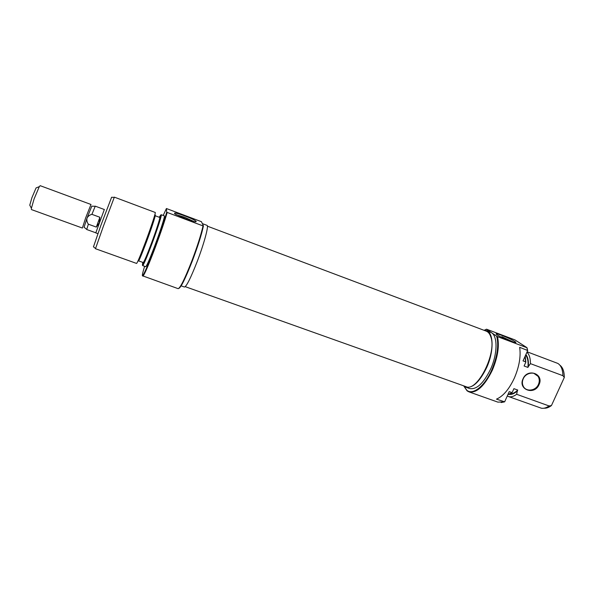 <?xml version="1.0" encoding="UTF-8"?>
<svg xmlns="http://www.w3.org/2000/svg" width="594" height="594" viewBox="0 0 594 594"><rect width="100%" height="100%" fill="white"/><g stroke="black" fill="none" stroke-linecap="round" stroke-linejoin="round"><path stroke-width="0.89" d="M207.395 226.166L486.204 331.118C488.305 331.92 489.857 333.858 490.844 336.954C497.044 353.215 477.049 392.478 465.896 386.627L185.254 286.664M539.025 384.674C534.503 395.678 517.73 389.642 523.024 378.824C527.598 367.716 544.379 373.938 539.025 384.674M523.225 378.831C522.104 381.467 522.126 383.962 523.299 386.308C526.076 392.166 535.795 390.919 538.454 384.392C539.686 381.474 539.545 378.779 538.045 376.314C534.919 371.035 525.764 372.572 523.225 378.831M463.825 386.055L466.891 390.325C472.898 395.404 484.734 386.115 491.787 369.869C497.319 356.571 498.953 345.352 496.695 336.211L497.497 336.635C499.539 345.901 497.824 357.068 492.359 370.151C484.518 386.085 476.715 393.325 468.948 391.862L467.107 390.867L463.795 386.033M501.863 335.41C508.932 338.201 513.58 340.459 515.807 342.181C516.283 342.909 514.382 342.486 510.112 340.919C504.076 338.565 499.599 336.456 496.681 334.6C495.069 333.293 496.799 333.561 501.863 335.41M513.35 342.04L501.841 336.701M483.887 330.242L486.412 330.598C493.696 332.692 494.089 351.314 486.686 367.53C479.648 381.905 472.661 388.446 465.726 387.162L463.52 385.781M486.412 330.598L491.542 332.714C497.757 336.397 497.527 353.92 490.666 368.985C483.62 383.33 476.596 389.85 469.602 388.543L465.726 387.162M527.375 350.208L526.989 347.683L527.687 350.527L519.653 347.304C521.005 356.407 519.223 366.691 514.322 378.155C509.058 389.315 503.111 396.309 496.48 399.131L504.648 401.834L501.15 402.546M526.759 347.646L497.497 336.635M468.948 391.862L497.906 402.138L504.187 401.871M526.93 352.205C529.284 354.432 530.457 358.241 530.449 363.647L562.926 375.698C562.748 369.505 561.048 365.407 557.825 363.417L527.108 351.811M509.073 394.349C511.59 394.802 514.352 393.659 517.359 390.911L517.745 390.05C514.983 392.731 512.392 394.015 509.971 393.919M525.222 356.014L525.816 362.177L524.101 366.001L527.94 367.419L528.333 366.55C528.734 361.1 527.918 357.098 525.883 354.544M525.653 355.056C527.71 357.685 528.474 361.805 527.94 367.419M527.687 350.527L523.032 360.892L525.534 361.82L525.066 356.355M484.296 330.227L486.545 329.195L514.976 339.917L526.989 347.683M549.086 405.954L516.646 394.29C513.558 396.577 510.795 397.312 508.345 396.488L541.431 408.226C543.792 408.613 546.346 407.855 549.086 405.954L551.447 405.554C548.841 407.499 546.383 408.382 544.074 408.197M507.87 394.661L512.214 392.448L507.811 394.787M530.449 363.647L528.333 366.55M559.867 365.162C562.808 367.374 564.285 371.48 564.3 377.48L562.926 375.698M551.447 405.554L564.3 377.48M508.345 396.488L507.276 395.983M517.745 390.05L513.914 388.662L512.214 392.448M511.731 392.523L509.236 391.624L504.648 401.834M486.545 329.314L496.695 336.211M517.359 390.911L516.646 394.29M104.366 209.43L95.783 232.9L97.891 233.665M30.205 206.007L29.767 205.182L31.89 197.765L36.071 187.934L36.939 187.593M40.199 185.684L39.293 186.657L34.081 198.968L31.4 208.234L31.46 209.585L82.373 228.037L85.67 217.835L90.986 204.477L40.199 185.684M95.79 232.796L86.717 229.507L88.358 224.19C87.028 222.29 86.583 220.27 87.006 218.124L91.788 206.185M99.191 222.973L96.325 227.094L88.358 224.19M84.088 227.25L87.006 218.124C88.053 216.194 89.694 214.931 91.914 214.337L95.255 206.163L104.306 209.511M91.914 214.337L99.889 217.27L96.325 227.094M99.889 217.27L99.324 222.602M144.609 266.305C142.501 273.225 141.862 276.344 142.694 275.668C144.498 273.262 148.552 263.736 154.856 247.082C160.358 232.261 164.315 220.641 166.714 212.207L167.196 212.444C164.768 220.938 160.818 232.558 155.346 247.29C149.012 264.026 144.929 273.596 143.109 276.01L178.155 288.669C180.294 288.023 184.89 278.675 191.959 260.64C197.438 246.087 201.121 234.511 203.022 225.913L203.43 225.928L201.44 221.688L166.417 208.524L163.209 215.459M203.43 225.928C201.648 234.348 197.973 245.946 192.419 260.721C185.551 278.259 181.029 287.481 178.839 288.387M185.662 218.867L175.082 214.04C173.069 212.244 176.359 212.882 184.942 215.949C190.837 218.221 194.565 220.003 196.139 221.28C196.666 222.379 193.169 221.577 185.662 218.867M193.926 221.517L184.556 217.233L176.106 214.657M154.321 216.587C157.425 209.957 152.844 224.866 146.421 242.018C140.333 258.048 137.711 263.944 138.55 259.704M145.5 242.077C151.114 227.064 155.984 212.169 155.234 212.466L114.345 197.149L103.237 226.648L95.478 248.723L136.598 263.439C137.466 262.659 140.436 255.539 145.5 242.077M142.731 262.362L142.426 265.162C143.718 263.328 146.659 256.326 151.255 244.149C156.445 230.309 161.033 216.201 160.811 214.909L159.229 217.256M161.026 214.917L161.345 214.917C161.575 216.216 156.965 230.42 151.737 244.357C147.112 256.615 144.149 263.662 142.842 265.503L142.59 265.295M142.85 276.143L142.731 275.698M93.473 246.829L100.794 225.616L111.598 197.282M181.155 285.855L184.467 287.036C186.494 286.471 190.689 278.089 197.059 261.895C204.061 243.748 208.991 225.386 207.016 225.371L202.591 223.7M142.664 265.607L145.73 266.706C146.755 265.978 149.807 258.917 154.893 245.508C160.514 230.546 165.236 215.637 164.323 215.874L161.271 214.731M138.714 260.922L143.243 262.541C144.104 261.872 146.777 255.583 151.277 243.689C156.244 230.435 160.484 217.226 159.734 217.449L155.234 215.763M166.714 212.207L166.417 208.524M167.196 212.444L203.022 225.913M466.891 390.325L467.107 390.867M515.057 342.478L515.807 342.181M533.806 373.292L538.045 376.314M36.071 187.934L39.293 186.657M84.014 227.19L86.717 229.381M91.699 206.185L95.174 206.252M29.767 205.182L31.4 208.234M160.811 214.909L161.345 214.917M142.694 275.668L143.109 276.01M111.501 197.282L114.234 197.342M93.399 246.77L95.523 248.492M142.426 265.162L142.842 265.503M195.129 221.748L196.139 221.28"/></g></svg>
